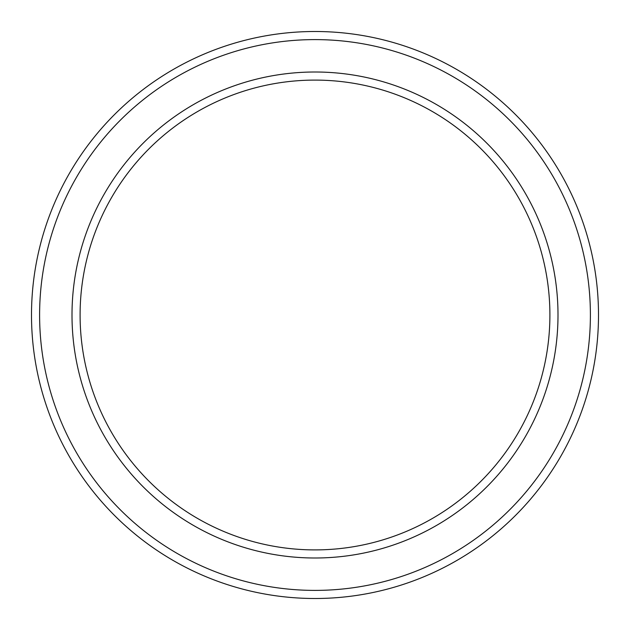 <?xml version="1.0" encoding="UTF-8"?>
<svg xmlns="http://www.w3.org/2000/svg" width="630" height="630" viewBox="0 0 630 630"><rect width="100%" height="100%" fill="white"/><g stroke="black" fill="none" stroke-linecap="round" stroke-linejoin="round"><path stroke-width="0.94" d="M549.903 315A234.903 234.903 0 0 0 315 80.097A234.903 234.903 0 0 0 80.097 315A234.903 234.903 0 0 0 315 549.903A234.903 234.903 0 0 0 549.903 315M72.001 315A242.999 242.999 0 0 1 315 72.001A242.999 242.999 0 0 1 557.999 315A242.999 242.999 0 0 1 315 557.999A242.999 242.999 0 0 1 72.001 315M590.397 315A275.397 275.397 0 0 0 315 39.603A275.397 275.397 0 0 0 39.603 315A275.397 275.397 0 0 0 315 590.397A275.397 275.397 0 0 0 590.397 315M31.5 315A283.5 283.5 0 0 1 315 31.5A283.5 283.5 0 0 1 598.5 315A283.5 283.5 0 0 1 315 598.5A283.5 283.5 0 0 1 31.5 315"/></g></svg>

